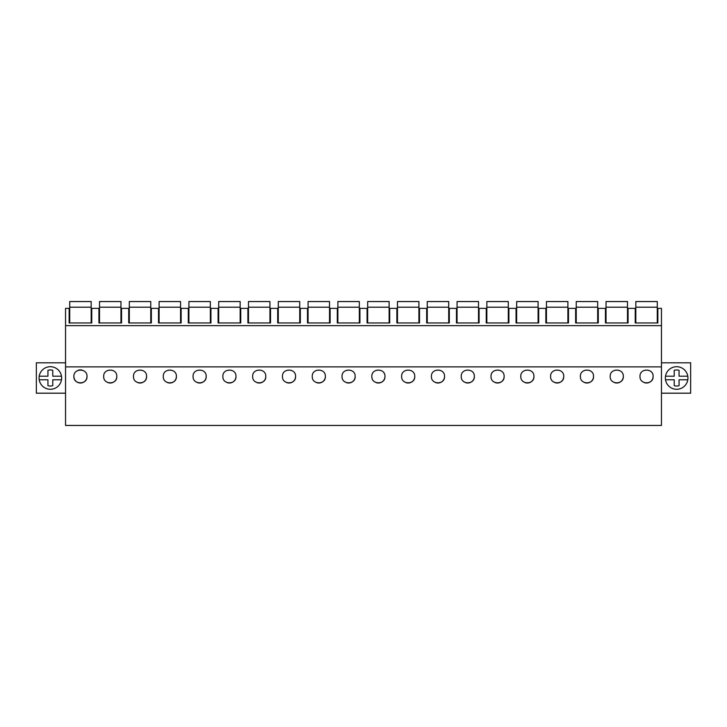 <?xml version="1.0" encoding="UTF-8"?>
<svg xmlns="http://www.w3.org/2000/svg" width="727" height="727" viewBox="0 0 727 727"><rect width="100%" height="100%" fill="white"/><g stroke="black" fill="none" stroke-linecap="round" stroke-linejoin="round"><path stroke-width="1.09" d="M661.452 366.871L661.452 425.449L65.548 425.449L65.548 366.871L661.452 366.871L661.452 308.357L657.871 308.357L657.871 322.961L635.234 322.961L635.234 308.357L628.083 308.357L628.083 322.961L605.437 322.961L605.437 308.357L598.285 308.357L598.285 322.961L575.639 322.961L575.639 308.357L568.487 308.357L568.487 322.961L545.85 322.961L545.85 308.357L538.698 308.357L538.698 322.961L516.052 322.961L516.052 308.357L508.9 308.357L508.9 322.961L486.254 322.961L486.254 308.357L479.102 308.357L479.102 322.961L456.465 322.961L456.465 308.357L449.313 308.357L449.313 322.961L426.667 322.961L426.667 308.357L419.515 308.357L419.515 322.961L396.869 322.961L396.869 308.357L389.717 308.357L389.717 322.961L367.071 322.961L367.071 308.357L359.929 308.357L359.929 322.961L337.283 322.961L337.283 308.357L330.131 308.357L330.131 322.961L307.485 322.961L307.485 308.357L300.333 308.357L300.333 322.961L277.687 322.961L277.687 308.357L270.535 308.357L270.535 322.961L247.898 322.961L247.898 308.357L240.746 308.357L240.746 322.961L218.1 322.961L218.1 308.357L210.948 308.357L210.948 322.961L188.302 322.961L188.302 308.357L181.15 308.357L181.15 322.961L158.513 322.961L158.513 308.357L151.361 308.357L151.361 322.961L128.715 322.961L128.715 308.357L121.563 308.357L121.563 322.961L98.917 322.961L98.917 308.357L91.766 308.357L91.766 322.961L69.129 322.961L69.129 308.357L65.548 308.357L65.548 366.871M65.548 325.641L661.452 325.641M87.004 376.441C87.431 367.989 73.418 368.035 73.89 376.468A6.552 6.552 0 0 0 80.461 383.011A6.552 6.552 0 0 0 87.004 376.441C87.467 384.883 73.472 384.919 73.89 376.468M355.158 376.441C355.621 384.883 341.626 384.919 342.044 376.468C341.572 368.035 355.585 367.989 355.158 376.441A6.552 6.552 0 0 1 346.343 382.611M384.956 376.441C385.383 367.989 371.37 368.035 371.842 376.468C371.424 384.919 385.419 384.883 384.956 376.441A6.552 6.552 0 0 1 376.141 382.611M563.725 376.441C564.152 367.989 550.139 368.035 550.612 376.468C550.194 384.919 564.188 384.883 563.725 376.441A6.552 6.552 0 0 1 554.91 382.611M533.927 376.441C534.354 367.989 520.35 368.035 520.814 376.468C520.396 384.919 534.39 384.883 533.927 376.441A6.552 6.552 0 0 1 525.112 382.611M504.129 376.441C504.556 367.989 490.552 368.035 491.025 376.468C490.598 384.919 504.602 384.883 504.129 376.441A6.552 6.552 0 0 1 495.314 382.611M444.542 376.441C444.969 367.989 430.957 368.035 431.429 376.468C431.011 384.919 445.006 384.883 444.542 376.441A6.552 6.552 0 0 1 435.727 382.611M235.975 376.441C236.448 384.883 222.444 384.919 222.871 376.468C222.398 368.035 236.402 367.989 235.975 376.441A6.552 6.552 0 0 1 227.16 382.611M176.388 376.441C176.815 367.989 162.803 368.035 163.275 376.468C162.857 384.919 176.852 384.883 176.388 376.441A6.552 6.552 0 0 1 167.573 382.611M206.186 376.441C206.613 367.989 192.6 368.035 193.073 376.468C192.655 384.919 206.65 384.883 206.186 376.441A6.552 6.552 0 0 1 197.371 382.611M116.793 376.441C117.265 384.883 103.261 384.919 103.688 376.468C103.216 368.035 117.22 367.989 116.793 376.441A6.552 6.552 0 0 1 107.978 382.611M146.59 376.441C147.018 367.989 133.014 368.035 133.486 376.468C133.059 384.919 147.054 384.883 146.59 376.441A6.552 6.552 0 0 1 137.776 382.611M325.36 376.441C325.787 367.989 311.783 368.035 312.256 376.468C311.828 384.919 325.832 384.883 325.36 376.441A6.552 6.552 0 0 1 316.545 382.611M295.571 376.441C295.998 367.989 281.985 368.035 282.458 376.468C282.04 384.919 296.034 384.883 295.571 376.441A6.552 6.552 0 0 1 286.756 382.611M265.773 376.441C266.2 367.989 252.187 368.035 252.66 376.468C252.242 384.919 266.236 384.883 265.773 376.441A6.552 6.552 0 0 1 256.958 382.611M414.744 376.441C415.172 367.989 401.168 368.035 401.64 376.468C401.213 384.919 415.217 384.883 414.744 376.441A6.552 6.552 0 0 1 405.93 382.611M623.312 376.441C623.739 367.989 609.735 368.035 610.207 376.468C609.78 384.919 623.775 384.883 623.312 376.441A6.552 6.552 0 0 1 614.497 382.611M593.514 376.441C593.941 367.989 579.937 368.035 580.41 376.468C579.982 384.919 593.986 384.883 593.514 376.441A6.552 6.552 0 0 1 584.699 382.611M474.34 376.441C474.767 367.989 460.754 368.035 461.227 376.468C460.809 384.919 474.804 384.883 474.34 376.441A6.552 6.552 0 0 1 465.525 382.611M653.11 376.441C653.573 384.883 639.578 384.919 639.996 376.468C639.524 368.035 653.537 367.989 653.11 376.441A6.552 6.552 0 0 1 644.286 382.602M65.548 393.189L36.35 393.189L36.35 362.8L65.548 362.8M55.77 368.089A11.287 11.287 0 0 0 40.448 372.578A11.287 11.287 0 0 0 44.938 387.9A11.287 11.287 0 0 0 60.259 383.411A11.287 11.287 0 0 0 55.77 368.089M82.096 370.116A6.552 6.552 0 0 0 78.116 370.325M661.452 393.189L690.65 393.189L690.65 362.8L661.452 362.8M671.23 368.089A11.287 11.287 0 0 0 666.741 383.411A11.287 11.287 0 0 0 682.062 387.9A11.287 11.287 0 0 0 686.552 372.578A11.287 11.287 0 0 0 671.23 368.089M69.719 307.212L91.175 307.212L91.175 301.551L69.719 301.551L69.719 322.961M91.175 307.212L91.175 322.961M99.517 307.212L120.964 307.212L120.964 301.551L99.517 301.551L99.517 322.961M120.964 307.212L120.964 322.961M129.315 307.212L150.762 307.212L150.762 301.551L129.315 301.551L129.315 322.961M150.762 307.212L150.762 322.961M159.104 307.212L180.56 307.212L180.56 301.551L159.104 301.551L159.104 322.961M180.56 307.212L180.56 322.961M188.902 307.212L210.357 307.212L210.357 301.551L188.902 301.551L188.902 322.961M210.357 307.212L210.357 322.961M218.7 307.212L240.146 307.212L240.146 301.551L218.7 301.551L218.7 322.961M240.146 307.212L240.146 322.961M248.489 307.212L269.944 307.212L269.944 301.551L248.489 301.551L248.489 322.961M269.944 307.212L269.944 322.961M278.287 307.212L299.742 307.212L299.742 301.551L278.287 301.551L278.287 322.961M299.742 307.212L299.742 322.961M308.084 307.212L329.531 307.212L329.531 301.551L308.084 301.551L308.084 322.961M329.531 307.212L329.531 322.961M337.873 307.212L359.329 307.212L359.329 301.551L337.873 301.551L337.873 322.961M359.329 307.212L359.329 322.961M367.671 307.212L389.127 307.212L389.127 301.551L367.671 301.551L367.671 322.961M389.127 307.212L389.127 322.961M397.469 307.212L418.916 307.212L418.916 301.551L397.469 301.551L397.469 322.961M418.916 307.212L418.916 322.961M427.258 307.212L448.713 307.212L448.713 301.551L427.258 301.551L427.258 322.961M448.713 307.212L448.713 322.961M457.056 307.212L478.511 307.212L478.511 301.551L457.056 301.551L457.056 322.961M478.511 307.212L478.511 322.961M486.854 307.212L508.3 307.212L508.3 301.551L486.854 301.551L486.854 322.961M508.3 307.212L508.3 322.961M516.643 307.212L538.098 307.212L538.098 301.551L516.643 301.551L516.643 322.961M538.098 307.212L538.098 322.961M546.44 307.212L567.896 307.212L567.896 301.551L546.44 301.551L546.44 322.961M567.896 307.212L567.896 322.961M576.238 307.212L597.685 307.212L597.685 301.551L576.238 301.551L576.238 322.961M597.685 307.212L597.685 322.961M606.036 307.212L627.483 307.212L627.483 301.551L606.036 301.551L606.036 322.961M627.483 307.212L627.483 322.961M635.825 307.212L657.281 307.212L657.281 301.551L635.825 301.551L635.825 322.961M657.281 307.212L657.281 322.961M61.504 379.785L52.771 379.785L52.771 385.664A8.042 8.042 0 0 1 47.937 385.664L47.937 379.785L39.203 379.785M39.203 376.204L47.937 376.204L47.937 370.325A8.042 8.042 0 0 1 52.771 370.325L52.771 376.204L61.504 376.204M676.646 389.281A11.287 11.287 0 0 0 687.797 379.785L679.063 379.785L679.063 385.664A8.042 8.042 0 0 1 674.229 385.664L674.229 379.785L665.496 379.785M665.496 376.204L674.229 376.204L674.229 370.325A8.042 8.042 0 0 1 679.063 370.325L679.063 376.204L687.797 376.204A11.287 11.287 0 0 0 676.646 366.708M687.797 379.785A11.287 11.287 0 0 0 687.797 376.204"/></g></svg>
